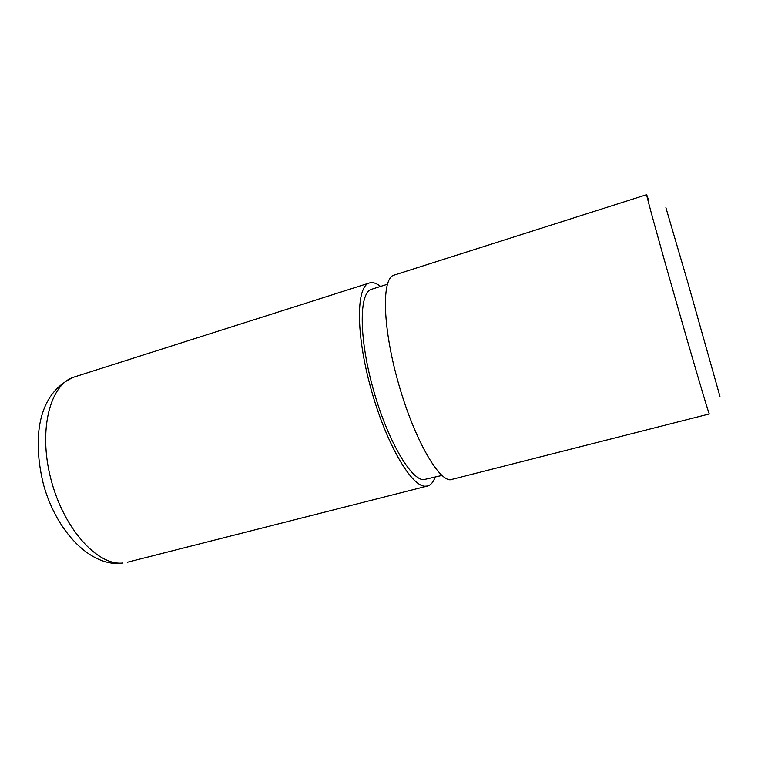 <?xml version="1.0" encoding="UTF-8"?>
<svg xmlns="http://www.w3.org/2000/svg" width="758" height="758" viewBox="0 0 758 758"><rect width="100%" height="100%" fill="white"/><g stroke="black" fill="none" stroke-linecap="round" stroke-linejoin="round"><path stroke-width="1.14" d="M665.903 207.692L687.231 280.422L719.939 396.358M646.669 194.683L394.008 275.154C381.89 277.968 382.25 324.272 397.353 379.36C412.333 434.476 436.978 479.34 450.119 479.823L709.27 413.963C707.707 410.334 692.49 358.837 675.52 299.372C658.531 239.888 645.873 193.745 646.669 194.683L648.242 199.117M387.319 284.297L371.581 289.281C359.273 292.256 358.629 335.529 372.51 386.533C386.258 437.546 410.04 479.217 423.419 479.71L441.98 475.437M380.563 286.439L378.185 284.762C374.954 282.772 372.036 282.184 369.43 282.98C356.307 286.126 355.578 332.421 370.501 387.082C385.291 441.772 410.76 486.03 424.935 486.219L427.493 486.02C430.781 485.12 433.32 482.173 435.12 477.199M122.73 563.023L121.214 563.317C89.842 566.397 56.471 531.14 43.632 485.063C32.12 438.929 37.199 392.748 74.369 376.953C50.35 383.738 37.966 429.407 50.871 478.999C63.53 528.658 97.469 565.913 122.73 563.023M127.363 562.256L427.493 486.02M74.369 376.953L369.43 282.98"/></g></svg>
